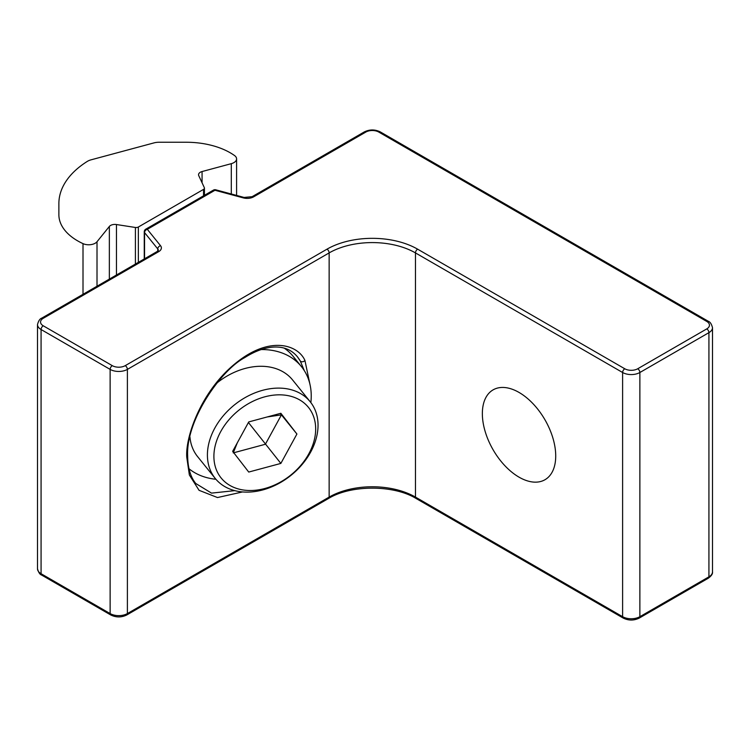 <?xml version="1.0" encoding="UTF-8"?>
<svg xmlns="http://www.w3.org/2000/svg" width="750" height="750" viewBox="0 0 750 750"><rect width="100%" height="100%" fill="white"/><g stroke="black" fill="none" stroke-linecap="round" stroke-linejoin="round"><path stroke-width="1.12" d="M519.038 392.438A51.881 29.953 -120 0 0 493.097 389.869A51.881 29.953 -120 0 0 485.147 431.438A51.881 29.953 -120 0 0 519.038 477.159A51.881 29.953 -120 0 0 544.978 479.728A51.881 29.953 -120 0 0 552.928 438.159A51.881 29.953 -120 0 0 519.038 392.438M242.522 491.944L217.491 497.55L199.059 490.312L189.366 474.984L186.769 457.2C185.25 437.466 200.653 391.65 235.322 363.497C269.906 334.969 298.266 344.972 304.941 360.497A3.056 2.362 150.2 0 1 300.272 360.975L297.45 356.831C291.863 350.062 284.278 346.791 274.716 347.025C265.425 347.325 255.441 350.841 244.781 357.572C220.256 370.631 185.812 420.637 187.659 455.953C187.8 467.859 190.509 477.037 195.787 483.506L211.509 493.116L234.769 490.641M304.247 370.547L300.272 360.975A79.341 58.716 141.1 0 0 297.234 356.569M304.941 360.497L310.331 386.137M215.756 189.806A3.056 3.056 0 0 0 213.441 190.106A3.056 1.762 -120 0 1 214.969 190.266A3.056 1.05 -74.9 0 1 215.756 189.806L244.088 197.438A3.056 1.05 105.1 0 0 243.3 197.888L214.969 190.266L147.309 229.322A3.056 2.259 141.1 0 0 144.544 232.566L144.544 258.797M264.788 488.513A56.147 41.55 141.1 0 0 315.675 428.972A56.147 41.55 141.1 0 0 264.788 396.825A56.147 41.55 141.1 0 0 213.9 456.375A56.147 41.55 141.1 0 0 264.788 488.513M262.725 390.281A61.031 45.169 -38.9 0 1 310.209 401.766A61.031 45.169 -38.9 0 1 310.837 451.753A61.031 45.169 -38.9 0 1 262.725 489.947A61.031 45.169 -38.9 0 1 215.25 478.463A61.031 45.169 -38.9 0 1 214.612 428.475A61.031 45.169 -38.9 0 1 262.725 390.281M216.956 382.969A61.031 45.169 -38.9 0 1 245.1 368.456A61.031 45.169 -38.9 0 1 292.575 379.941L310.209 401.766M261.206 349.556A76.294 56.456 -38.9 0 1 301.444 366.628A76.294 56.456 -38.9 0 1 310.856 402.591M296.916 361.847A76.294 56.456 141.1 0 0 284.222 348.122A76.294 56.456 -38.9 0 1 293.184 356.409L301.444 366.628M215.916 479.269A76.294 56.456 -38.9 0 1 189.009 468.769M215.25 478.463L197.616 456.637A61.031 45.169 -38.9 0 1 189.938 436.903M248.728 421.931L232.659 451.322L248.728 472.059L280.856 463.416L296.916 434.025L280.856 413.278L248.728 421.931M233.25 452.897L265.378 444.253L281.438 414.862L280.331 413.419M267.159 416.962L281.438 414.862L296.916 434.025M248.419 422.494L280.856 463.416M237.309 442.819L233.466 452.362M186.188 142.247A62.25 35.944 180 0 1 230.213 152.775A62.25 35.944 180 0 1 234.544 155.55A9.159 5.287 180 0 1 236.588 158.878A9.159 5.287 180 0 1 231.3 163.669L202.069 171.544A6.103 3.525 0 0 0 198.544 174.741A6.103 3.525 0 0 0 198.75 175.65L204.338 187.678A3.056 1.762 180 0 1 204.441 188.138A3.056 1.762 180 0 1 203.541 189.384L138.356 227.016A3.056 1.762 180 0 1 135.412 227.475L116.466 224.541A6.103 3.525 0 0 0 109.35 226.453L97.013 241.734A9.159 5.287 180 0 1 83.006 243.628A64.088 37.003 180 0 1 58.875 214.706L58.875 203.559A108.028 62.372 180 0 1 87.197 161.466A12.206 7.05 180 0 1 91.041 159.834L153.9 142.912A12.206 7.05 180 0 1 159.066 142.247L186.188 142.247M186.769 457.2A3.056 1.762 0 0 0 187.659 455.953M213.441 190.106L145.781 229.172A3.056 1.762 -120 0 1 147.309 229.322L160.519 245.681A9.159 5.287 180 0 1 158.691 251.653L43.237 318.309A9.159 5.287 0 0 0 43.237 325.791L112.284 365.653A9.159 5.287 0 0 0 125.231 365.653L326.991 249.169A64.088 37.003 180 0 1 417.619 249.169L624.769 368.766A9.159 5.287 0 0 0 637.716 368.766A3.056 1.762 -120 0 1 639.872 372.506A12.206 7.05 180 0 1 622.612 372.506L415.463 252.909A61.031 35.241 0 0 0 329.147 252.909L329.147 497.091A61.031 35.241 180 0 1 415.463 497.091L622.612 616.688A12.206 7.05 0 0 0 639.872 616.688L708.928 576.825A12.206 7.05 0 0 0 712.5 571.838C712.847 573.778 711.441 575.906 708.291 578.222A3.056 1.762 -120 0 0 708.928 576.825L708.928 332.644L639.872 372.506L639.872 616.688A3.056 1.762 -120 0 1 639.244 618.084L708.291 578.222M326.991 249.169A3.056 1.762 -120 0 1 329.147 252.909L127.387 369.394L127.387 613.575L329.147 497.091A3.056 1.762 60 0 1 328.509 498.488C350.934 484.706 393.675 484.706 416.091 498.488L623.241 618.084A3.056 1.762 -60 0 1 622.612 616.688L622.612 372.506A3.056 1.762 -60 0 1 624.769 368.766M417.619 249.169A3.056 1.762 -60 0 0 415.463 252.909L415.463 497.091A3.056 1.762 120 0 0 416.091 498.488M244.088 197.438L252.113 196.688L364.303 131.916C369.637 129.319 374.972 129.319 380.306 131.916L708.291 321.281C710.128 321.863 711.525 323.991 712.5 327.656A12.206 7.05 180 0 1 708.928 332.644A3.056 1.762 -120 0 0 706.763 328.903A9.159 5.287 0 0 0 706.763 321.431L378.778 132.066A9.159 5.287 0 0 0 365.831 132.066L253.641 196.838A9.159 5.287 180 0 1 243.3 197.888M158.691 251.653A3.056 1.762 -120 0 0 157.172 251.503L158.325 250.406A6.103 3.525 0 0 0 157.753 248.916L144.544 232.566A3.056 1.762 180 0 1 144.253 231.816L144.253 258.956M160.519 245.681A3.056 2.259 141.1 0 0 157.753 248.916L157.753 251.109M125.231 365.653A3.056 1.762 60 0 1 127.387 369.394A12.206 7.05 180 0 1 110.128 369.394L41.072 329.522L41.072 573.713L110.128 613.575A12.206 7.05 0 0 0 127.387 613.575A3.056 1.762 60 0 1 126.759 614.972L328.509 498.488M43.237 325.791A3.056 1.762 120 0 0 41.072 329.522A12.206 7.05 180 0 1 37.5 324.544L37.5 568.725A12.206 7.05 0 0 0 41.072 573.713A3.056 1.762 120 0 0 41.709 575.109C39.872 574.519 38.475 572.391 37.5 568.725M112.284 365.653A3.056 1.762 120 0 0 110.128 369.394L110.128 613.575A3.056 1.762 120 0 0 110.756 614.972C116.091 617.569 121.425 617.569 126.759 614.972M637.716 368.766L706.763 328.903M252.113 196.688A3.056 1.762 60 0 1 253.641 196.838M364.303 131.916A3.056 1.762 60 0 1 365.831 132.066M380.306 131.916A3.056 1.762 120 0 0 378.778 132.066M708.291 321.281A3.056 1.762 120 0 0 706.763 321.431M43.237 318.309A3.056 1.762 -120 0 0 41.709 318.159L157.172 251.503M83.006 243.628L83.006 294.319M97.013 241.734L97.013 286.228M109.35 226.453L109.35 279.113M116.466 224.541L116.466 275.006M135.412 227.475L135.412 264.066M138.356 227.016L138.356 262.359M203.541 189.384L203.541 195.825M202.069 171.544L202.069 182.794M231.3 163.669L231.3 193.987M712.5 327.656L712.5 571.838M145.781 229.172A3.056 3.056 0 0 0 144.253 231.816M41.709 318.159C39.872 318.75 38.475 320.878 37.5 324.544M41.709 575.109L110.756 614.972M639.244 618.084C633.909 620.681 628.575 620.681 623.241 618.084M204.441 188.138L204.441 195.309M236.588 158.878L236.588 195.412"/></g></svg>
